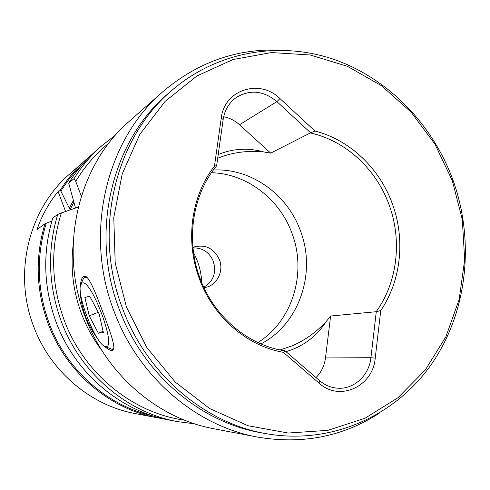 <?xml version="1.0" encoding="UTF-8"?>
<svg xmlns="http://www.w3.org/2000/svg" width="490" height="490" viewBox="0 0 490 490"><rect width="100%" height="100%" fill="white"/><g stroke="black" fill="none" stroke-linecap="round" stroke-linejoin="round"><path stroke-width="0.73" d="M82.142 283.122L80.666 284.947C76.532 294.6 94.956 342.179 104.382 346.167L105.981 346.595C117.153 347.955 90.895 277.977 82.142 283.122M113.796 347.777L112.596 349.033L111.806 349.223L104.878 346.393M80.985 284.194L83.061 279.331L84.752 277.205L87.097 277.505M89.229 315.829L98.331 333.2L103.415 332.618L99.127 313.912L89.725 296.174L84.917 297.51L89.229 315.829L98.288 312.326M103.114 331.313L98.331 333.2M314.997 131.063C349.811 139.815 379.597 168.309 392.368 203.834C405.444 239.243 401.188 280.623 380.742 310.574L375.224 358.153C373.043 386.457 339.533 402.07 319.113 383.186L283.318 352.316C247.021 346.044 213.352 317.097 199.387 278.792C184.926 240.688 191.229 195.822 214.455 166.171L221.253 118.09C224.31 89.597 259.902 78.424 279.962 98.582L314.997 131.063L310.593 132.796L270.688 153.143L263.687 151.912C248.883 150.54 235.096 152.059 222.331 156.482L217.689 158.239M283.318 352.316L285.211 350.987L284.886 350.803C248.369 345.548 214.05 316.822 200.055 278.363C185.52 240.125 192.454 194.977 216.519 165.951L216.647 165.608L214.455 166.171M177.313 421.596C126.916 412.451 80.458 373.288 61.213 321.22C48.265 285.517 47.101 249.912 57.734 214.412L52.773 218.032C42.379 252.675 43.5 287.397 56.13 322.206C74.903 372.97 120.258 411.171 169.552 420.114L177.313 421.596L194.604 423.807M260.907 343.907C299.378 324.074 316.595 272.703 300.474 230.906C287.428 194.248 250.886 168.009 213.389 170.006M257.875 342.547C292.665 321.005 307.108 272.74 291.979 233.277C279.68 198.952 246.715 173.595 211.466 172.719M380.742 310.574L376.161 311.72C397.494 282.24 402.296 240.517 389.127 204.93C376.308 169.228 345.879 140.838 310.691 133.047M376.161 311.72L330.621 316.019L326.175 321.636C316.283 336.697 302.887 346.7 285.982 351.649M280.145 349.952L292.279 345.769C304.639 340.483 315.934 332.441 326.168 321.636M266.48 433.73L261.513 432.841C200.606 422.601 143.086 374.164 119.205 309.135C89.315 232.089 112.045 140.165 168.633 93.155L172.456 89.872C218.246 50.825 280.58 40.878 334.627 59.639C388.699 78.755 432.688 124.583 452.999 180.136C474.969 241.27 467.472 312.014 431.604 364.033C395.62 415.765 331.65 445.079 266.48 433.73C204.918 423.385 146.718 374.342 122.537 308.48C92.267 230.441 115.26 137.371 172.456 89.872M279.937 50.127C236.615 48.455 197.611 62.291 162.931 91.63C106.159 139.993 83.686 233.026 113.95 311.04C138.107 376.755 195.878 425.939 257.385 437.062C302.146 444.669 342.743 436.743 379.174 413.278M113.245 349.695L111.824 349.223M80.274 286.944C80.697 280.703 81.91 277.15 83.906 276.286C88.316 274.02 95.44 292.297 103.237 313.116C110.513 332.6 116.528 348.868 112.553 350.295C110.973 351.018 108.223 349.627 104.315 346.124M97.547 338.517C92.8 332.251 88.806 324.925 85.572 316.534C82.051 306.752 80.262 297.871 80.213 289.89M126.463 307.12L115.193 262.897L113.772 217.627L122.188 173.987L139.748 134.493L165.228 101.271L196.949 75.938L233.007 59.541L271.387 52.565L310.121 54.972L347.361 66.291L381.477 85.701L411.073 112.1L434.973 144.195L452.282 180.559L462.321 219.636L464.679 259.81L459.173 299.396L445.912 336.704L425.271 370.017L397.966 397.709L365.032 418.252L327.877 430.349L288.224 433.031L248.087 425.761L209.683 408.556L175.249 382.084L146.908 347.637L126.463 307.12M162.931 91.63L129.63 120.975C78.388 164.714 58.194 247.444 85.095 316.626C106.581 374.911 158.227 418.65 213.781 428.726L257.385 437.062M153.174 415.973C107.647 406.014 66.554 370.207 49.196 323.382C37.044 289.909 36.064 256.521 46.256 223.213L51.854 221.094M73.702 202.584L70.039 209.622L60.368 190.126L58.243 191.915C54.519 194.983 42.52 212.348 37.099 229.492L45 223.716C34.974 257.005 36.027 290.35 48.161 323.749C66.193 372.467 109.815 409.156 157.357 417.792L163.403 418.803M57.734 214.412L61.342 212.966C50.231 248.516 51.181 284.255 64.184 320.178C83.888 373.625 132.686 413.07 184.552 420.181M157.357 417.792L135.16 413.56C90.84 405.5 50.384 371.555 33.706 326.548C12.85 273.144 28.812 208.954 69.66 174.005L91.342 155.103M203.969 287.679L205.377 287.434C216.966 285.309 224.034 271.24 219.44 259.749C214.142 248.534 205.757 244.241 194.285 246.868L192.95 247.377M192.999 247.873C202.572 247.707 209.377 252.228 213.401 261.433C216.605 272.814 213.389 281.413 203.754 287.226M61.342 212.966L78.259 207.099M81.303 196.196L75.73 181.325C84.733 166.465 95.777 153.744 108.854 143.16M45 223.716L46.256 223.213M75.73 181.325L74.027 178.636L68.71 183.113L75.491 208.06M74.027 178.636C81.83 166.135 91.109 155.14 101.865 145.659L95.93 150.877C85.413 160.157 76.336 170.9 68.71 183.113M101.865 145.659L115.665 134.922M60.368 190.126C67.718 178.378 76.471 168.027 86.62 159.079M83.974 162.735C75.148 171.071 67.473 180.516 60.95 191.076M69.409 207.932L73.224 200.771M193.587 252.785C198.585 262.132 201.31 272.103 201.764 282.699M270.688 153.143L239.5 124.736L276.911 101.626L310.593 132.796M223.667 116.724C229.577 117.882 234.851 120.552 239.5 124.736M218.215 154.515C233.007 148.519 248.167 147.649 263.687 151.912M330.621 316.019L325.47 357.957C324.441 365.718 321.287 372.259 316.013 377.576M376.253 311.995L370.924 357.694C369.172 375.297 354.129 389.434 337.892 388.209C331.105 387.762 324.974 385.22 319.505 380.589L285.211 350.987M216.647 165.608L223.152 119.536C224.659 110.042 229.057 102.673 236.352 97.418C250.133 89.241 263.657 90.644 276.911 101.626L279.962 98.582M84.942 276.195L84.164 277.548M101.883 350.473C93.308 339.233 86.485 326.922 81.432 313.545C73.194 291.293 70.425 268.514 73.126 245.214M65.593 211.49L58.243 191.915M212.905 260.202L214.62 266.48M325.47 357.957L370.924 357.694L375.224 358.153M221.253 118.09L223.152 119.536M319.113 383.186L319.505 380.589M86.124 276.691L84.752 277.205M113.686 348.598L112.596 349.033"/></g></svg>
